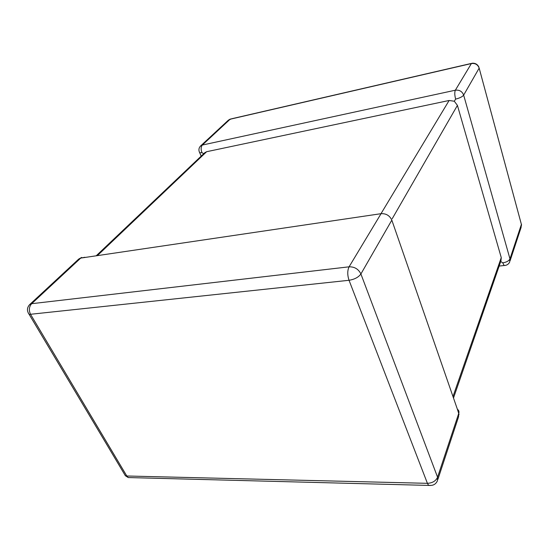<?xml version="1.0" encoding="UTF-8"?>
<svg xmlns="http://www.w3.org/2000/svg" width="549" height="549" viewBox="0 0 549 549"><rect width="100%" height="100%" fill="white"/><g stroke="black" fill="none" stroke-linecap="round" stroke-linejoin="round"><path stroke-width="0.82" d="M96.452 255.559L204.784 152.697L206.637 151.709L449.123 100.481L454.304 101.242L457.42 105.387L501.258 257.611L500.963 260.823L453.495 398.011M454.304 101.242L455.615 99.115C454.606 95.121 454.517 92.157 455.347 90.208L471.385 63.554L230.106 119.236L202.341 145.046C200.872 146.851 200.749 149.403 201.97 152.691L203.782 153.651M499.151 266.059L504.14 265.524L502.76 262.834L500.736 261.475M471.495 63.396L231.52 118.797L228.343 120.204L200.529 146.02L202.341 145.046L455.347 90.208C459.403 89.741 462.176 91.374 463.658 95.114L509.973 258.86L521.392 224.417L479.16 68.131L463.658 95.114C462.347 96.782 459.671 98.113 455.615 99.115M199.342 152.032L199.699 152.773L201.97 152.691M84.869 257.275L80.724 258.092L31.664 303.693L349.082 266.821L381.054 213.685L80.724 258.092L78.74 259.053L29.639 304.62L31.664 303.693C28.994 306.774 28.651 310.363 30.627 314.467L126.798 475.997L427.417 483.326L349.034 280.285L29.186 314.426L125.357 475.715L126.798 475.997L128.24 477.555L430.622 485.467M457.42 105.387L392.199 218.756M452.987 396.556L501.258 257.611M457.386 409.238C458.806 410.268 459.273 411.606 458.779 413.26L391.828 220.149L360.906 273.972L437.574 477.218L458.779 413.26L458.559 416.801L437.882 479.401M206.637 151.709L97.619 255.388M381.157 213.424L449.123 100.481M427.417 483.326L428.501 485.227C432.729 485.961 435.693 484.493 437.409 480.835L437.574 477.218C435.817 481.013 432.434 483.051 427.417 483.326M131.63 477.644L128.24 477.555L125.357 475.715L124.047 473.526M349.034 280.285C354.544 279.379 358.504 277.272 360.906 273.972C358.504 269.092 354.558 266.704 349.082 266.821C347.339 270.527 347.325 275.015 349.034 280.285M28.225 312.957L29.186 314.426C26.75 310.954 26.901 307.68 29.639 304.62M381.054 213.685C386.125 213.424 389.715 215.585 391.828 220.149M510.096 260.748L521.076 227.499L521.392 224.417M478.893 67.129C477.548 64.35 475.331 63.046 472.25 63.224L471.385 63.554C475.214 63.06 477.802 64.583 479.16 68.131M504.943 265.483L504.14 265.524C506.734 265.435 508.58 264.275 509.671 262.051L509.973 258.86C508.937 260.905 506.528 262.23 502.76 262.834M201.181 156.122L199.699 152.773C198.45 150.254 198.731 148.004 200.529 146.02M459.046 414.509L457.434 409.376M81.664 257.419L78.74 259.053M521.536 225.193L521.433 224.28M479.167 68.124L521.008 222.969M230.429 118.996L228.343 120.204"/></g></svg>
